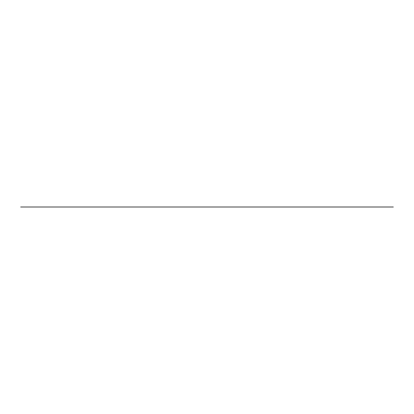 <?xml version="1.0" encoding="UTF-8"?>
<svg xmlns="http://www.w3.org/2000/svg" width="414" height="414" viewBox="0 0 414 414"><rect width="100%" height="100%" fill="white"/><g stroke="black" fill="none" stroke-linecap="round" stroke-linejoin="round"><path stroke-width="0.62" d="M393.3 207L20.7 207"/></g></svg>
